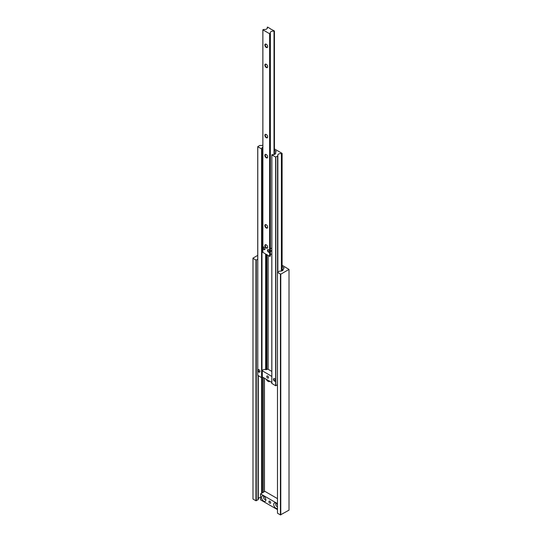 <?xml version="1.0" encoding="UTF-8"?>
<svg xmlns="http://www.w3.org/2000/svg" width="542" height="542" viewBox="0 0 542 542"><rect width="100%" height="100%" fill="white"/><g stroke="black" fill="none" stroke-linecap="round" stroke-linejoin="round"><path stroke-width="0.81" d="M266.251 379.244A3.069 1.775 -120 0 0 268.033 381.338A3.069 1.775 -120 0 0 269.808 381.297M280.431 274.171L280.431 514.9L277.477 513.193L277.477 272.463L280.783 274.171L289.015 269.415L282.111 265.228M282.111 266.589L283.764 267.545A0.982 0.569 180 0 1 284.055 267.951A0.982 0.569 180 0 1 283.933 268.222L283.364 268.812A0.982 0.569 0 0 0 283.242 269.089A0.982 0.569 0 0 0 283.256 269.191A2.852 1.646 180 0 1 283.303 269.489A2.852 1.646 180 0 1 280.031 271.115A0.982 0.569 0 0 0 279.191 271.271L277.477 272.463M282.111 270.776A3.069 1.775 -120 0 0 282.362 269.747A3.069 1.775 -120 0 0 282.111 268.425M258.29 498.762A2.852 1.646 180 0 1 260.594 497.421M257.735 255.377L252.985 258.121L252.985 499.053L255.939 500.761L257.999 499.765A0.982 0.569 0 0 0 258.29 499.365A0.982 0.569 0 0 0 258.277 499.284L258.277 375.721M256.285 500.761L256.285 260.024L257.735 259.191M255.939 500.761L255.939 260.024L256.285 260.024M252.985 258.324L255.939 260.024M280.431 514.9L289.015 510.144L289.015 269.415M280.783 514.9L280.783 274.171M265.81 499.202A1.646 0.948 60 0 1 265.553 499.514A1.646 0.948 60 0 1 264.286 499.074A1.646 0.948 60 0 1 263.561 497.421A1.646 0.948 60 0 1 263.907 496.662A1.646 0.948 60 0 1 264.306 496.594M277.477 506.607A1.646 0.948 60 0 1 276.312 505.943A1.646 0.948 60 0 1 275.722 504.439A1.646 0.948 60 0 1 276.068 503.687A1.646 0.948 60 0 1 276.467 503.613M269.801 501.181A1.226 0.711 60 0 1 270.607 502.258A1.226 0.711 60 0 1 270.417 503.247A1.226 0.711 60 0 1 269.801 503.186A1.226 0.711 60 0 1 269.001 502.102A1.226 0.711 60 0 1 269.184 501.12A1.226 0.711 60 0 1 269.801 501.181M261.549 497.421A3.069 1.775 -120 0 0 263.724 501.181A3.069 1.775 -120 0 0 265.892 499.927A3.069 1.775 -120 0 0 263.724 496.16A3.069 1.775 -120 0 0 261.549 497.421M277.477 504.92A3.069 1.775 -120 0 0 275.885 503.186A3.069 1.775 -120 0 0 273.71 504.439A3.069 1.775 -120 0 0 275.092 507.576A3.069 1.775 -120 0 0 277.477 508.315M277.477 498.633L264.902 491.37L260.594 493.857L260.594 499.873L277.477 509.622M277.477 503.606L260.594 493.857M258.893 369.658A1.477 0.854 -120 0 0 258.155 369.59A1.477 0.854 -120 0 0 257.931 370.769A1.477 0.854 -120 0 0 258.893 372.069A1.477 0.854 -120 0 0 259.625 372.137A1.477 0.854 -120 0 0 259.855 370.958A1.477 0.854 -120 0 0 258.893 369.658M274.53 378.689A1.477 0.854 -120 0 0 273.791 378.614A1.477 0.854 -120 0 0 273.561 379.793A1.477 0.854 -120 0 0 274.53 381.094A1.477 0.854 -120 0 0 275.261 381.168A1.477 0.854 -120 0 0 275.492 379.983A1.477 0.854 -120 0 0 274.53 378.689M262.843 145.08A2.852 1.646 180 0 1 260.377 145.48A0.982 0.569 0 0 0 259.489 145.635L257.735 146.686L261.569 148.928L261.976 148.718A2.852 1.646 180 0 1 261.894 148.318A2.852 1.646 180 0 1 262.843 147.092M257.782 375.315L261.569 377.625L261.982 377.442L261.976 148.786M274.428 150.256L275.837 151.069A0.982 0.569 180 0 1 276.122 151.469A0.982 0.569 180 0 1 275.993 151.753L275.695 152.051A0.982 0.569 0 0 0 275.566 152.329A0.982 0.569 0 0 0 275.614 152.512A2.852 1.646 180 0 1 275.763 153.034A2.852 1.646 180 0 1 272.226 154.633L271.854 154.87L275.641 157.051L277.558 156.069A0.982 0.569 0 0 0 277.843 155.662A0.982 0.569 0 0 0 277.829 155.554A2.852 1.646 180 0 1 277.775 155.236A2.852 1.646 180 0 1 281.406 153.657L282.064 153.345L274.428 148.935M271.854 383.438L275.641 385.748L277.477 384.806M267.646 378.045A1.226 0.711 -120 0 0 268.263 378.106A1.226 0.711 -120 0 0 268.453 377.124A1.226 0.711 -120 0 0 267.646 376.04A1.226 0.711 -120 0 0 267.03 375.979A1.226 0.711 -120 0 0 266.847 376.961A1.226 0.711 -120 0 0 267.646 378.045M271.806 371.419L268.195 369.332A0.738 0.427 0 0 0 267.098 369.373A1.226 0.711 180 0 1 267.003 369.434A1.226 0.711 180 0 1 265.688 369.59A2.602 1.504 0 0 0 262.192 370.708L271.806 376.433M271.806 382.456L262.321 376.975L262.321 370.958M262.192 370.816L262.321 376.975M273.981 378.546A1.477 0.854 -120 0 0 273.967 379.752A1.477 0.854 -120 0 0 274.875 380.891A1.477 0.854 -120 0 0 275.417 381.033M258.351 369.522A1.477 0.854 -120 0 0 258.331 370.728A1.477 0.854 -120 0 0 259.239 371.866A1.477 0.854 -120 0 0 259.781 372.002M268.514 249.754A1.477 0.854 -120 0 0 267.782 249.686A1.477 0.854 -120 0 0 267.552 250.865A1.477 0.854 -120 0 0 268.514 252.165A1.477 0.854 -120 0 0 269.252 252.233A1.477 0.854 -120 0 0 269.476 251.054A1.477 0.854 -120 0 0 268.514 249.754M271.806 247.958L270.37 248.941M271.366 250.519L271.806 250.357M264.001 247.145A1.477 0.854 -120 0 0 263.263 247.077A1.477 0.854 -120 0 0 263.033 248.256A1.477 0.854 -120 0 0 264.001 249.557A1.477 0.854 -120 0 0 264.733 249.625A1.477 0.854 -120 0 0 264.963 248.446A1.477 0.854 -120 0 0 264.001 247.145M266.257 224.767A1.978 1.145 -120 0 0 264.862 225.58A1.978 1.145 -120 0 0 266.257 227.999A1.978 1.145 -120 0 0 267.653 227.193A1.978 1.145 -120 0 0 266.257 224.767L266.257 224.767M266.373 224.842A1.673 0.962 -120 0 0 265.641 224.815A1.673 0.962 -120 0 0 265.384 226.15A1.673 0.962 -120 0 0 266.474 227.626A1.673 0.962 -120 0 0 267.308 227.708A1.673 0.962 -120 0 0 267.653 227.057M266.257 244.828A1.978 1.145 -120 0 0 264.862 245.641A1.978 1.145 -120 0 0 266.257 248.06A1.978 1.145 -120 0 0 267.653 247.254A1.978 1.145 -120 0 0 266.257 244.828L266.257 244.828M266.373 244.903A1.673 0.962 -120 0 0 265.641 244.876A1.673 0.962 -120 0 0 265.384 246.21A1.673 0.962 -120 0 0 266.474 247.687A1.673 0.962 -120 0 0 267.308 247.769A1.673 0.962 -120 0 0 267.653 247.118M266.257 134.497A1.978 1.145 -120 0 0 264.862 135.304A1.978 1.145 -120 0 0 266.257 137.729A1.978 1.145 -120 0 0 267.653 136.916A1.978 1.145 -120 0 0 266.257 134.497L266.257 134.497M266.373 134.565A1.673 0.962 -120 0 0 265.641 134.538A1.673 0.962 -120 0 0 265.384 135.879A1.673 0.962 -120 0 0 266.474 137.35A1.673 0.962 -120 0 0 267.308 137.431A1.673 0.962 -120 0 0 267.653 136.787M266.257 154.558A1.978 1.145 -120 0 0 264.862 155.364A1.978 1.145 -120 0 0 266.257 157.79A1.978 1.145 -120 0 0 267.653 156.977A1.978 1.145 -120 0 0 266.257 154.558L266.257 154.558M266.373 154.626A1.673 0.962 -120 0 0 265.641 154.599A1.673 0.962 -120 0 0 265.384 155.94A1.673 0.962 -120 0 0 266.474 157.41A1.673 0.962 -120 0 0 267.308 157.492A1.673 0.962 -120 0 0 267.653 156.848M266.257 44.22A1.978 1.145 -120 0 0 264.862 45.027A1.978 1.145 -120 0 0 266.257 47.452A1.978 1.145 -120 0 0 267.653 46.646A1.978 1.145 -120 0 0 266.257 44.22L266.257 44.22M266.373 44.295A1.673 0.962 -120 0 0 265.641 44.268A1.673 0.962 -120 0 0 265.384 45.603A1.673 0.962 -120 0 0 266.474 47.073A1.673 0.962 -120 0 0 267.308 47.161A1.673 0.962 -120 0 0 267.653 46.51M266.257 64.281A1.978 1.145 -120 0 0 264.862 65.087A1.978 1.145 -120 0 0 266.257 67.513A1.978 1.145 -120 0 0 267.653 66.707A1.978 1.145 -120 0 0 266.257 64.281L266.257 64.281M266.373 64.356A1.673 0.962 -120 0 0 265.641 64.329A1.673 0.962 -120 0 0 265.384 65.663A1.673 0.962 -120 0 0 266.474 67.133A1.673 0.962 -120 0 0 267.308 67.222A1.673 0.962 -120 0 0 267.653 66.571M271.406 29.343A1.104 0.637 180 0 1 270.81 29.166A1.104 0.637 180 0 1 270.499 28.821L267.646 27.1L267.267 27.31A2.852 1.646 180 0 1 267.423 27.852A2.852 1.646 180 0 1 263.764 29.431L262.884 29.851L269.625 33.739L270.35 33.231A2.852 1.646 180 0 1 270.234 32.764A2.852 1.646 180 0 1 274.022 31.212L274.387 30.989L271.406 29.343M270.37 254.936A2.852 1.646 180 0 1 271.806 253.968M270.35 33.394L270.35 251.244L270.81 250.838M262.884 252.403L269.835 256.413L270.37 255.987L270.35 251.244M267.972 249.618A1.477 0.854 -120 0 0 267.951 250.824A1.477 0.854 -120 0 0 268.866 251.962A1.477 0.854 -120 0 0 269.408 252.098M263.459 247.01A1.477 0.854 -120 0 0 263.439 248.216A1.477 0.854 -120 0 0 264.347 249.354A1.477 0.854 -120 0 0 264.889 249.489M283.256 269.78L283.256 269.191M283.764 268.398L283.764 267.545M264.455 491.628L264.455 378.208M263.283 492.305L263.283 377.53M262.26 492.895L262.26 376.934M261.603 493.274L261.603 377.638M257.999 499.765L257.999 375.565M265.648 369.583L265.648 254.117M261.915 377.544L261.915 148.847M261.772 377.625L261.772 148.928M261.569 377.625L261.569 148.928M257.782 375.437L257.782 146.74M282.064 270.844L282.064 153.461M281.847 270.919L281.847 153.589M281.406 271.041L281.406 153.657M277.843 155.662L277.843 272.05L277.829 155.778M277.558 272.219L277.558 156.069M275.844 385.748L275.844 157.051M275.641 385.748L275.641 157.051M271.854 383.56L271.854 154.87M275.614 153.555L275.614 152.512M275.837 151.909L275.837 151.069M268.148 369.305L268.148 255.56M266.962 369.454L266.962 254.875M266.447 369.617L266.447 254.584M274.387 154.443L274.387 31.111M274.272 154.477L274.272 31.179M274.022 154.551L274.022 31.212M270.228 256.19L270.228 33.516M269.835 256.413L269.835 33.739M269.625 256.413L269.625 33.739M262.884 252.525L262.884 29.851M267.267 28.394L267.267 27.31M283.242 269.828L283.242 269.089M258.29 499.365L258.29 375.728M261.982 377.442L261.982 148.752M257.735 375.376L257.735 146.686M282.111 270.824L282.111 153.406M271.806 383.499L271.806 154.809M275.566 153.637L275.566 152.329M262.179 370.762L262.179 376.778M274.428 154.423L274.428 31.05M270.37 255.987L270.37 33.313M262.843 252.464L262.843 29.79M267.253 28.414L267.253 27.269M270.37 251.59L271.806 250.763"/></g></svg>
